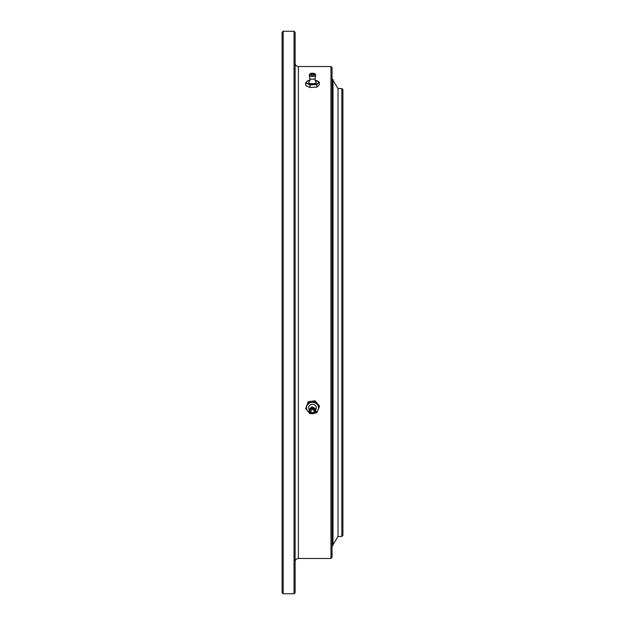 <?xml version="1.0" encoding="UTF-8"?>
<svg xmlns="http://www.w3.org/2000/svg" width="625" height="625" viewBox="0 0 625 625"><rect width="100%" height="100%" fill="white"/><g stroke="black" fill="none" stroke-linecap="round" stroke-linejoin="round"><path stroke-width="0.94" d="M341.82 88.531L342.906 89.617L342.906 535.383L341.82 536.469L341.82 88.531L338.016 88.531L338.016 536.469L338.016 88.531L333.133 80.539M330.961 66.539L332.047 67.625L332.047 557.375L330.961 558.461L330.961 66.539L298.383 66.539L298.383 558.461C296.406 558.648 295.32 559.734 295.125 561.719M294.039 31.25L295.125 32.336L295.125 592.664L294.039 593.75L294.039 31.25L283.18 31.25L283.18 593.75L282.094 592.664L282.094 32.336L283.18 31.25M312.25 409.711A1.625 1.508 0 0 1 314.125 411.195A1.625 1.508 0 0 1 312.75 412.68A1.625 1.508 0 0 1 310.875 411.195A1.625 1.508 0 0 1 312.25 409.711M312.086 408.719A2.711 2.508 180 0 0 309.82 411.578A2.711 2.508 180 0 0 312.914 413.672A2.711 2.508 180 0 0 315.18 410.812A2.711 2.508 180 0 0 312.086 408.719M309.086 409.422A3.797 3.508 0 0 1 315.562 405.789A3.797 3.508 0 0 1 315.914 409.422M305.688 408.75L308.18 401.75L314.992 400.781L314.992 401.836L308.18 402.812L305.688 408.75L310.008 413.719L311.367 413.578M308.18 401.75L308.18 402.812M314.992 400.781L319.312 405.742L319.312 406.805L314.992 401.836M314.484 413.164L316.82 412.742L319.312 406.805M310.297 413A5.969 5.516 0 0 1 307.844 411.328A5.969 5.516 0 0 1 306.93 405.875A5.969 5.516 0 0 1 311.586 402.414A5.969 5.516 0 0 1 317.156 404.414A5.969 5.516 0 0 1 318.07 409.867A5.969 5.516 0 0 1 314.703 413M309.727 78.406A2.867 1.094 0 0 0 309.805 78.5A2.867 1.094 0 0 0 312.938 79.211A2.867 1.094 0 0 0 315.195 78.5A2.867 1.094 0 0 0 315.273 78.406L314.883 79.727L315.617 81.422A3.797 1.453 180 0 1 313.078 83.695A3.797 1.453 180 0 1 309.273 83.023A3.797 1.453 180 0 1 309.391 81.422L310.117 79.727L309.727 78.406M312.25 73.609A1.625 0.625 180 0 1 314.125 74.227A1.625 0.625 180 0 1 312.75 74.844A1.625 0.625 180 0 1 310.875 74.227A1.625 0.625 180 0 1 312.25 73.609M312.086 73.203A2.711 1.039 0 0 0 309.836 74.023A2.711 1.039 0 0 0 312.914 75.258A2.711 1.039 0 0 0 315.164 74.023A2.711 1.039 0 0 0 312.086 73.203M310.078 80.133L308.18 80.43L305.688 82.883L310.008 84.945L316.82 84.539L319.312 82.078L314.898 80.016M316.82 84.539L316.82 87.094L318.07 86.094L319.312 84.633L319.312 82.078M316.82 87.094L310.008 87.492L310.008 84.945M310.008 87.492L305.688 85.438L305.688 82.883M314.922 80.164A5.969 2.289 180 0 1 317.156 80.82A5.969 2.289 180 0 1 318.07 83.078A5.969 2.289 180 0 1 313.414 84.516A5.969 2.289 180 0 1 307.844 83.688A5.969 2.289 180 0 1 306.93 81.43A5.969 2.289 180 0 1 310.078 80.164M312.008 407.805A3.242 3 180 0 0 309.297 411.219A3.242 3 180 0 0 312.992 413.727A3.242 3 180 0 0 315.703 410.305A3.242 3 180 0 0 312.008 407.805M309.836 74.023L309.32 75.023A3.242 1.242 0 0 0 312.992 76.492A3.242 1.242 0 0 0 315.68 75.023L315.195 78.5M341.82 536.469L338.016 536.469L333.133 544.461M298.383 66.539C296.406 66.352 295.32 65.266 295.125 63.281M294.039 593.75L283.18 593.75M330.961 558.461L298.383 558.461M333.016 544.664L333.016 80.336M332.047 546.242L333.133 545.156M332.047 78.758L333.133 79.844M313.008 413.727C308.18 412.086 307.844 409.789 311.992 406.844C316.82 408.492 317.156 410.789 313.008 413.727M309.805 78.5L309.32 75.023M315.164 74.023L315.68 75.023"/></g></svg>

